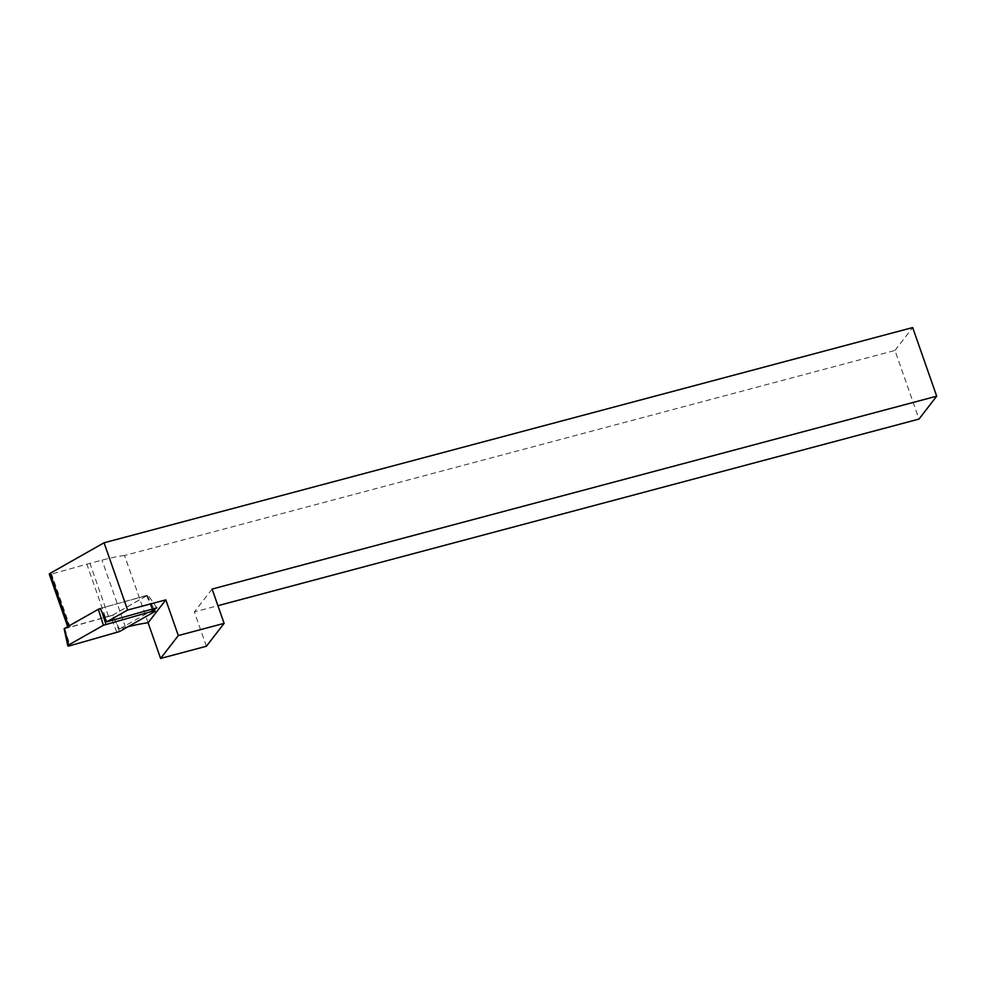<?xml version="1.0" encoding="UTF-8"?>
<svg xmlns="http://www.w3.org/2000/svg" width="986" height="986" viewBox="0 0 986 986"><rect width="100%" height="100%" fill="white"/><g stroke="black" fill="none" stroke-linecap="round" stroke-linejoin="round"><path stroke-width="0.74" stroke-dasharray="4.93 3.7" d="M148.097 622.758L124.544 555.5L894.955 350.449L918.989 419.075M206.394 646.249L194.378 611.936L217.918 605.675M212.101 589.049L194.378 611.936M894.955 350.449L912.666 327.562M124.544 555.5A63.4 14.149 160.7 0 0 102.014 560.134L89.911 563.351A63.4 14.149 160.7 0 0 86.854 564.189L51.555 574.074A2.983 0.666 -19.3 0 1 49.3 574.185M154.186 609.323L119.442 629.019L125.567 627.392A63.4 14.149 -19.3 0 1 127.897 626.776M119.442 629.019L112.379 615.289L108.472 616.336A63.4 14.149 160.7 0 0 105.403 617.174L70.105 627.047A2.983 0.666 -19.3 0 1 67.849 627.158A2.983 0.666 -19.3 0 1 68.724 626.307L100.165 608.485M100.239 608.448L148.085 595.051L112.379 615.289M156.848 607.82L148.085 595.051M119.442 631.582L113.082 614.894L147.259 595.421L100.818 608.288L102.026 612.072M64.447 628.797L110.592 615.905L116.952 632.581M113.082 614.894L110.592 615.905M70.105 627.047L51.555 574.074M105.403 617.174L86.854 564.189M108.472 616.336L89.911 563.351M125.567 627.392L102.014 560.134M146.655 595.458L152.017 609.163M147.025 595.655L154.173 611.887M64.756 628.723L70.055 645.707M147.259 595.421L153.853 608.658"/><path stroke-width="1.48" d="M127.613 610.038L104.06 542.781L912.666 327.562L936.7 396.187L212.101 589.049L224.118 623.362L206.394 646.249L160.595 658.438L148.097 622.758L165.821 599.87L127.613 610.038L106.833 621.809L156.848 607.82L154.186 609.323M165.821 599.87L178.318 635.551L224.118 623.362M217.918 605.675L918.989 419.075L936.7 396.187M178.318 635.551L160.595 658.438M67.677 626.665L49.3 574.185A2.983 0.666 -19.3 0 1 50.175 573.322L104.06 542.781M127.897 626.776A63.4 14.149 -19.3 0 1 148.097 622.758M100.165 608.485L106.833 621.809M152.793 611.147L103.407 625.272L68.675 644.955A2.983 0.666 -19.3 0 0 67.8 645.793A2.983 0.666 -19.3 0 0 70.055 645.707L119.442 631.582L154.173 611.887A2.983 0.666 160.7 0 0 155.036 611.012A2.983 0.666 160.7 0 0 152.793 611.147L152.017 609.163M64.447 628.797L68.675 644.955M103.407 625.272L98.329 609.286L64.373 628.526M98.329 609.286L100.239 608.461M68.65 626.11L50.175 573.322M102.026 612.072L105.896 624.274M153.853 608.658L155.036 611.012M64.139 628.76L67.8 645.793"/></g></svg>
